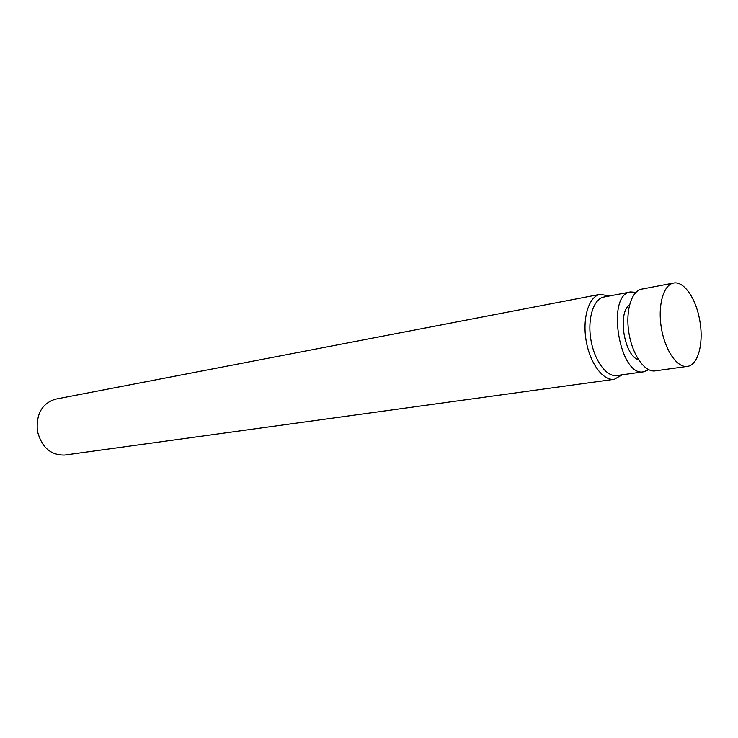<?xml version="1.0" encoding="UTF-8"?>
<svg xmlns="http://www.w3.org/2000/svg" width="738" height="738" viewBox="0 0 738 738"><rect width="100%" height="100%" fill="white"/><g stroke="black" fill="none" stroke-linecap="round" stroke-linejoin="round"><path stroke-width="1.11" d="M609.191 296.03L600.289 294.296L55.424 399.175C42.103 403.409 36.079 413.972 37.343 430.863C41.568 447.265 50.673 455.328 64.649 455.06L614.32 379.295L622.189 374.793M600.289 294.296C589.081 296.196 582.236 317.497 586.083 340.301C589.763 363.124 603.094 381.094 614.32 379.295M635.898 292.349L630.63 291.944L603.942 297.027C593.601 298.761 587.319 318.456 590.861 339.508C594.265 360.587 606.553 377.21 616.903 375.541L643.804 371.767L648.656 369.701M630.63 291.944C605.64 294.25 619.394 377.616 643.804 371.767M629.523 304.96C617.189 312.986 624.32 356.168 638.573 359.803M673.536 283.06L641.673 289.139C631.387 290.864 625.261 311.288 628.951 333.225C632.503 355.181 644.874 372.552 655.159 370.882L687.29 366.399C698.332 365.301 704.098 342.229 699.578 319.526C695.768 298.134 683.674 280.772 673.536 283.06C663.471 284.739 657.586 305.495 661.349 327.875C664.975 350.273 677.216 368.05 687.29 366.399"/></g></svg>
